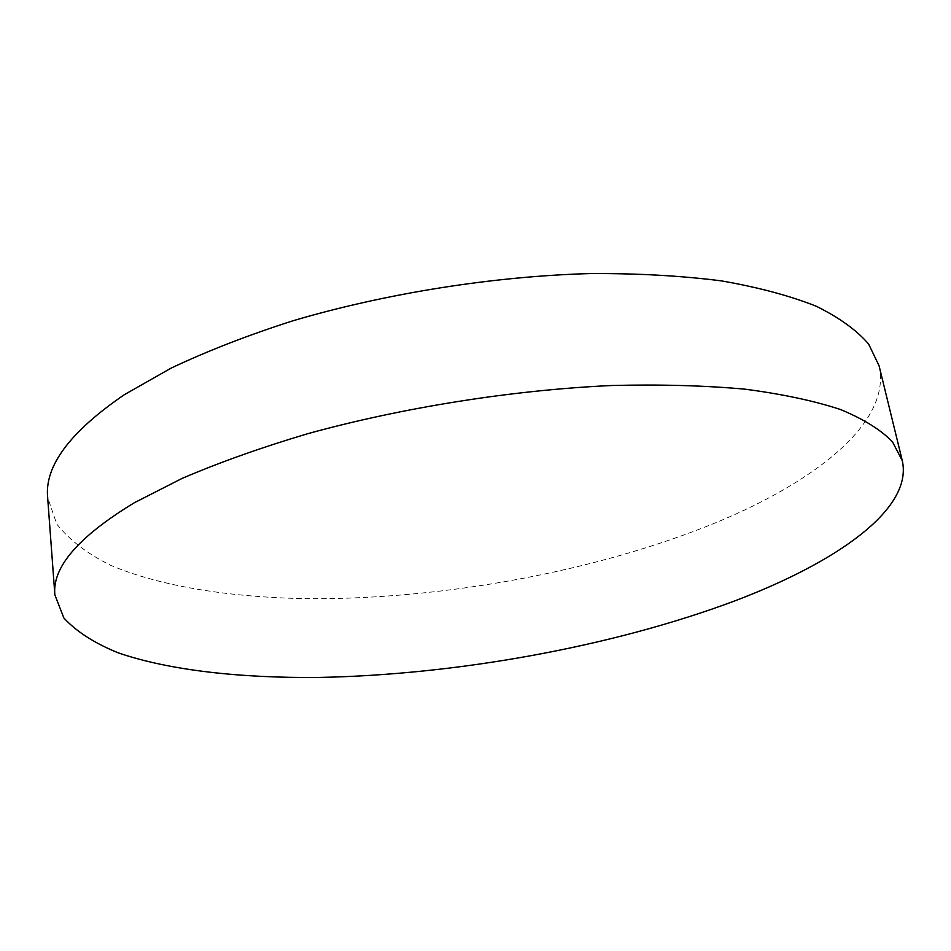 <?xml version="1.0" encoding="UTF-8"?>
<svg xmlns="http://www.w3.org/2000/svg" width="951" height="951" viewBox="0 0 951 951"><rect width="100%" height="100%" fill="white"/><g stroke="black" fill="none" stroke-linecap="round" stroke-linejoin="round"><path stroke-width="0.71" stroke-dasharray="4.75 3.57" d="M879.069 365.778C891.836 421.436 817.171 480.659 717.209 522.123C597.858 571.171 444.509 599.392 308.802 598.726C231.842 597.525 161.753 586.85 110.922 565.429C87.373 553.803 69.316 540.013 56.775 524.072L47.645 497.468"/><path stroke-width="1.43" d="M134.257 502.782L182.188 478.365C219.384 462.436 261.121 447.576 307.411 433.787C402.867 407.444 512.66 390.029 611.659 385.512C659.97 384.299 704.311 385.512 744.669 389.137C782.126 394.035 814.08 400.823 840.506 409.524C863.591 419.106 880.899 429.864 892.466 441.799L902.285 460.664C913.305 509.391 835.727 562.921 733.483 601.377C611.398 646.894 455.886 674.925 318.514 677.445C240.615 678.17 169.742 670.467 118.411 652.921C94.648 643.292 76.46 631.654 63.872 617.984L54.873 594.886C51.972 567.402 78.434 536.697 134.257 502.782M54.873 594.886L47.645 497.468C44.495 466.038 70.077 431.766 124.391 394.665L171.037 368.156C207.247 351.026 247.914 335.216 293.039 320.749C386.118 293.288 493.331 276.265 590.405 273.555C637.824 273.341 681.427 275.778 721.227 280.854C758.232 287.285 789.912 295.761 816.255 306.246C839.341 317.658 856.803 330.27 868.655 344.107L879.069 365.778L902.285 460.664"/></g></svg>
